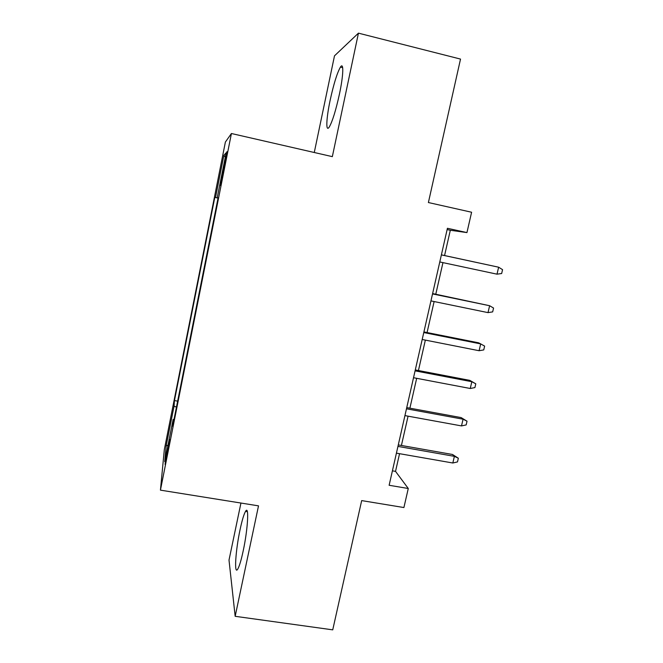 <?xml version="1.0" encoding="UTF-8"?>
<svg xmlns="http://www.w3.org/2000/svg" width="663" height="663" viewBox="0 0 663 663"><rect width="100%" height="100%" fill="white"/><g stroke="black" fill="none" stroke-linecap="round" stroke-linejoin="round"><path stroke-width="0.99" d="M243.213 550.796C247.954 528.825 249.205 504.576 245.525 511.388C243.868 514.264 242.036 520.422 240.031 529.845C235.547 550.597 233.931 575.757 237.777 569.036C239.384 566.26 241.199 560.177 243.213 550.796M339.431 94.138C343.509 75.101 343.882 61.535 340.409 67.12C337.119 72.938 333.696 83.994 330.141 100.287C326.229 118.611 325.624 132.699 329.238 127.039C332.395 121.586 335.793 110.613 339.431 94.138M167.018 455.415L169.571 439.494L167.598 448.478L165.054 464.357L167.018 455.415M240.942 503.043L229.008 560.086L235.166 616.308L332.735 629.85L361.675 500.598L403.908 507.543L408.275 488.498L395.529 471.368L399.549 453.683M225.387 142.048L164.325 449.605L160.438 490.139L231.42 133.512L225.387 142.048M231.42 133.512L332.337 156.642L358.443 33.15L334.492 55.833L314.27 152.498M358.443 33.15L460.52 59.082L428.397 202.538L471.6 212.243L466.943 232.589L447.417 228.287L389.131 485.275L408.275 488.498M224.111 164.407L220.439 185.507L225.072 163.612L226.937 151.653L224.111 164.407L224.881 164.581M174.004 419.43L173.126 419.48L172.662 426.185L218.086 197.856L217.224 197.731L218.077 197.922M173.126 419.48L164.731 461.688L166.148 445.967L174.054 406.179L174.452 400.568L214.795 197.392L215.516 197.491L223.903 155.258L226.166 152.772L217.224 197.731M235.166 616.308L258.512 505.861L160.438 490.139M444.566 255.537L450.31 230.268L466.943 232.589M401.413 445.47L408.068 416.173M409.891 408.176L416.671 378.316M418.436 370.534L425.356 340.102M427.071 332.553L434.116 301.549M435.782 294.223L442.959 262.631M447.127 229.564L450.31 230.268M392.413 470.829L395.529 471.368M218.052 198.038L215.516 197.491M218.044 198.096L214.795 197.392M177.643 401.132L174.452 400.568M174.054 406.179L176.449 407.14M225.279 157.222L223.903 155.258M166.148 445.967L168.029 445.113M497.001 274.167L501.659 273.521L502.562 269.659L498.634 267.206L497.001 274.167L439.784 261.951M441.384 254.899L498.634 267.206L441.392 254.857M488.009 312.621L492.667 311.883L493.562 308.063L489.625 305.726L488.009 312.621L430.95 300.894M432.533 293.916L489.625 305.726L432.616 293.568M479.092 350.727L483.75 349.907L484.636 346.119L480.692 343.898L479.092 350.727L422.198 339.481M423.773 332.561L480.692 343.898L478.595 342.812L423.914 331.923M415.088 370.857L471.841 381.714L469.818 380.371L475.794 383.827L471.841 381.714L470.258 388.493L413.53 377.719M469.818 380.371L415.295 369.929M475.794 383.827L474.915 387.582L470.258 388.493M406.477 408.806L463.072 419.198L461.125 417.591L467.034 421.204L463.072 419.198L461.506 425.911L404.936 415.602M461.125 417.591L406.75 407.596M467.034 421.204L466.164 424.917L461.506 425.911M397.949 446.406L454.387 456.343L452.506 454.478L458.348 458.232L454.387 456.343L452.829 462.998L396.424 453.144M452.506 454.478L398.289 444.923M458.348 458.232L457.487 461.92L452.829 462.998M223.075 173.665L222.304 173.499M247.382 511.679L245.525 511.388M342.68 67.676L340.409 67.12"/></g></svg>
